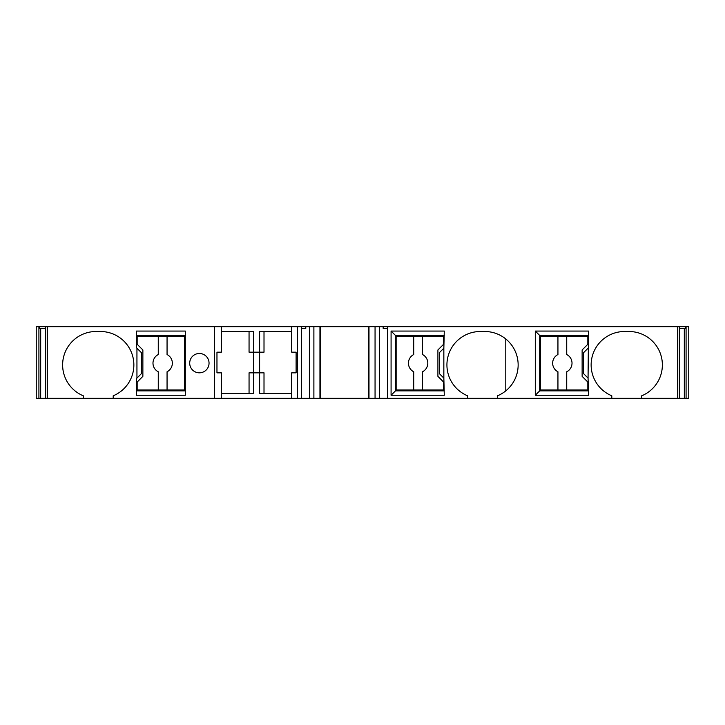 <?xml version="1.0" encoding="UTF-8"?>
<svg xmlns="http://www.w3.org/2000/svg" width="725" height="725" viewBox="0 0 725 725"><rect width="100%" height="100%" fill="white"/><g stroke="black" fill="none" stroke-linecap="round" stroke-linejoin="round"><path stroke-width="1.09" d="M588.501 335.458L539.699 335.458L535.295 331.062L588.501 331.062L588.057 378.106L583.661 373.71L583.661 352.604L588.057 348.208M38.914 326.667L36.25 326.667L36.25 398.333L45.657 398.333L45.657 326.667L38.914 326.667L38.914 398.333M679.343 328.425L685.406 328.425L685.406 326.667L45.657 326.667M685.406 326.667L688.75 326.667L688.75 398.333L641.707 398.333L641.707 395.805A33.413 33.413 0 0 0 628.956 331.506L624.551 331.506A33.413 33.413 0 0 0 611.8 395.805L611.8 398.333L497.486 398.333L497.486 395.805A33.413 33.413 0 0 0 484.735 331.506L480.34 331.506A33.413 33.413 0 0 0 467.589 395.805L467.589 398.333L497.486 398.333M221.361 326.667L221.361 352.169L216.965 352.169L216.965 372.831L221.361 372.831L221.361 398.333L113.2 398.333L113.2 395.805A33.413 33.413 0 0 0 100.449 331.506L96.044 331.506A33.413 33.413 0 0 0 83.293 395.805L83.293 398.333L113.2 398.333M291.713 326.667L291.713 352.169L296.108 352.169L296.108 372.831L291.713 372.831L291.713 398.333L221.361 398.333M301.382 326.667L301.382 398.333L291.713 398.333M167.058 336.337L167.058 354.543A9.67 9.67 0 0 1 167.058 371.78L167.058 389.978L184.648 389.978L184.648 336.337L137.161 336.337L137.161 344.257L142.87 349.967L142.87 376.347L137.161 382.066L137.161 389.978L167.058 389.978M158.267 389.978L158.267 371.78A9.67 9.67 0 0 1 158.267 354.543L158.267 336.337M413.721 389.978L413.721 371.78A9.67 9.67 0 0 1 413.721 354.543L413.721 336.337L396.14 336.337L396.14 389.978L422.521 389.978L422.521 371.78A9.67 9.67 0 0 0 422.521 354.543L422.521 336.337L413.721 336.337M199.375 353.483A9.67 9.67 0 0 1 207.749 367.992A9.67 9.67 0 0 1 191.001 367.992A9.67 9.67 0 0 1 199.375 353.483M136.499 378.55L136.499 395.261L185.301 395.261L185.301 331.062L136.499 331.062L136.499 347.773L141.339 352.604L141.339 373.71L136.499 378.55M439.45 352.604L443.845 348.208L443.845 378.106L439.45 373.71L439.45 352.604M47.297 326.667L47.297 398.333L45.657 398.333M539.699 335.458L539.699 390.857L535.295 395.261L535.295 331.062M588.057 378.106L588.501 395.261L535.295 395.261M539.699 390.857L588.501 390.857M264.009 352.169L264.009 331.506L264.009 352.169L249.056 352.169L249.056 331.506M221.361 331.506L253.46 331.506L253.46 393.494L221.361 393.494M387.558 326.667L387.558 328.425L383.163 328.425L383.163 326.667M387.558 328.425L387.558 398.333L301.382 398.333M379.565 326.667L379.565 398.333M291.713 393.494L259.613 393.494L259.613 331.506L291.713 331.506M309.385 326.667L309.385 398.333M444.28 335.458L395.478 335.458L391.083 331.062L444.28 331.062L443.845 348.208M395.478 335.458L395.478 390.857L391.083 395.261L391.083 331.062M443.845 378.106L444.28 395.261L391.083 395.261M395.478 390.857L444.28 390.857M677.703 326.667L677.703 398.333M467.589 398.333L387.558 398.333M301.382 328.425L305.778 328.425L305.778 326.667M185.301 335.458L136.499 335.458M136.499 390.857L185.301 390.857M83.293 398.333L47.297 398.333M611.8 398.333L641.707 398.333M214.6 326.667L214.6 398.333M136.943 378.106L136.943 348.208M249.056 393.494L249.056 372.831L264.009 372.831L264.009 393.494M679.343 326.667L679.343 398.333M39.594 326.667L39.594 328.425L45.657 328.425M505.787 338.965L505.787 390.875M422.521 389.978L443.618 389.978L443.618 382.066L437.909 376.347L437.909 349.967L443.618 344.257L443.618 336.337L422.521 336.337M557.942 389.978L557.942 371.78A9.67 9.67 0 0 1 557.942 354.543L557.942 336.337L540.352 336.337L540.352 389.978L566.732 389.978L566.732 371.78A9.67 9.67 0 0 0 566.732 354.543L566.732 336.337L557.942 336.337M566.732 389.978L587.839 389.978L587.839 382.066L582.13 376.347L582.13 349.967L587.839 344.257L587.839 336.337L566.732 336.337M297.332 326.667L297.332 398.333M40.672 328.425L40.672 398.333L40.691 328.425M375.061 326.667L375.061 398.333M368.989 326.667L368.989 398.333M686.086 326.667L686.086 398.333M319.952 326.667L319.952 398.333M684.327 328.425L684.327 398.333L684.309 328.425M313.889 326.667L313.889 398.333M368.653 326.667L368.653 398.333M320.287 326.667L320.287 398.333"/></g></svg>

